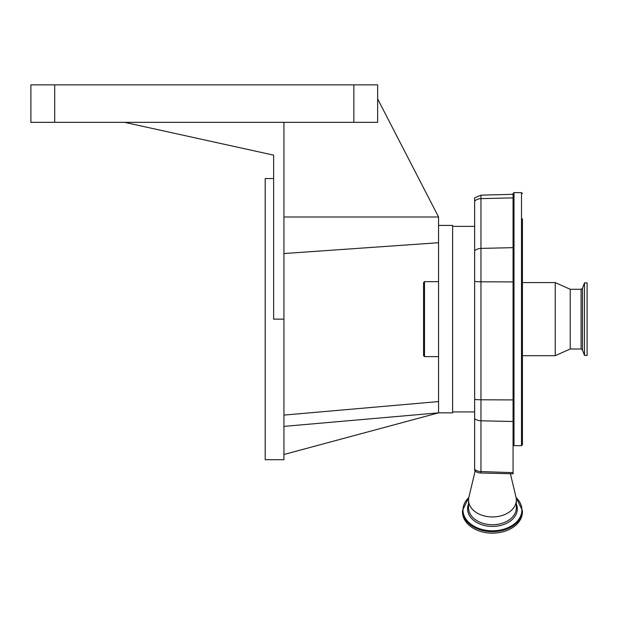 <?xml version="1.0" encoding="UTF-8"?>
<svg xmlns="http://www.w3.org/2000/svg" width="618" height="618" viewBox="0 0 618 618"><rect width="100%" height="100%" fill="white"/><g stroke="black" fill="none" stroke-linecap="round" stroke-linejoin="round"><path stroke-width="0.93" d="M587.1 283.322L587.1 282.874L584.473 282.874L584.473 355.404L587.1 355.404L587.1 283.322M584.473 282.874L582.496 288.305L582.496 349.973L581.09 348.985L570.229 348.985L570.229 289.294L555.234 282.588L522.434 282.588L522.434 218.795M570.229 348.985L555.234 355.69L555.234 282.588M522.434 418.247L522.434 274.4M522.434 443.176L522.434 413.936M522.434 260.07L522.434 444.721L521.499 445.655L521.499 192.623L522.434 193.565M555.234 355.69L522.434 355.69L522.434 392.824M522.434 407.146L522.434 413.851M513.064 197.884L480.959 198.633A9.37 8.351 180 0 0 474.639 201.012L474.639 197.83L480.959 195.157L480.959 399.784L513.064 399.916L513.064 193.565L513.998 192.623L513.998 445.655L513.064 444.721M513.064 399.916L513.064 473.805L480.904 473.009L480.959 471.58L513.064 472.631M474.639 201.012L474.639 470.63A8.073 5.709 0 0 0 474.694 470.677A8.073 5.709 0 0 0 480.904 473.009M513.064 421.491L480.959 420.804L480.959 399.784A9.37 1.468 180 0 1 474.639 399.359L474.639 411.92L452.615 411.92M438.564 225.423L452.615 225.423L452.615 412.855L438.564 412.855L283.932 454.5M377.644 98.911L438.564 216.988L438.564 412.855L283.932 426.381M438.564 356.625L424.504 356.625L424.504 281.654L438.564 281.654M424.504 356.625L423.569 355.69L423.569 282.588L424.504 281.654M353.844 122.341L353.844 84.851L377.644 84.851L377.644 122.341L283.932 122.341L283.932 459.715L265.192 459.715L265.192 178.563L273.619 178.563M283.932 122.341L124.612 122.341L273.619 155.141L273.619 319.143L283.932 319.143M124.612 122.341L30.9 122.341L30.9 84.851L353.844 84.851M438.564 216.988L283.932 216.988M283.932 253.542L438.564 242.727M283.932 415.095L438.564 401.569M516.347 500.047L516.347 507.826A23.901 16.895 0 0 1 492.446 524.721A23.901 16.895 0 0 1 468.552 507.826L468.552 500.047A23.901 16.895 0 0 0 492.446 516.949A23.901 16.895 0 0 0 516.347 500.047A23.901 16.895 0 0 0 516.015 497.235L510.398 473.743M468.869 497.289L462.503 510.491L462.503 511.974A29.942 21.174 0 0 0 492.446 533.149A29.942 21.174 0 0 0 522.388 511.974L522.388 510.491L516.022 497.289M475.142 471.07L468.884 497.235A23.901 16.895 0 0 0 468.552 500.047M581.09 348.985L581.09 289.294L570.229 289.294M474.639 250.777A9.37 8.351 180 0 1 480.959 248.397L513.064 247.648M474.639 281.383A9.37 1.468 180 0 0 480.959 281.8L513.064 281.932M474.639 418.625A9.37 7.648 180 0 0 480.959 420.804L480.959 471.58A9.37 7.648 0 0 1 474.639 469.394M54.701 122.341L54.701 84.851M468.552 503.909A24.882 17.598 0 0 0 467.563 508.823A24.882 17.598 0 0 0 492.446 526.412A24.882 17.598 0 0 0 517.328 508.823A24.882 17.598 0 0 0 516.347 503.909M468.807 497.575A29.448 20.827 0 0 0 462.998 509.997A29.448 20.827 0 0 0 492.446 530.816A29.448 20.827 0 0 0 521.893 509.997A29.448 20.827 0 0 0 516.092 497.575M462.503 510.491A29.942 21.174 0 0 0 492.446 531.665A29.942 21.174 0 0 0 522.388 510.491M582.496 349.973L584.473 355.404M582.496 288.305L581.09 289.294M521.499 192.623L513.998 192.623M521.499 445.655L513.998 445.655M480.959 195.157L513.064 194.315M452.615 226.366L474.639 226.366"/></g></svg>
